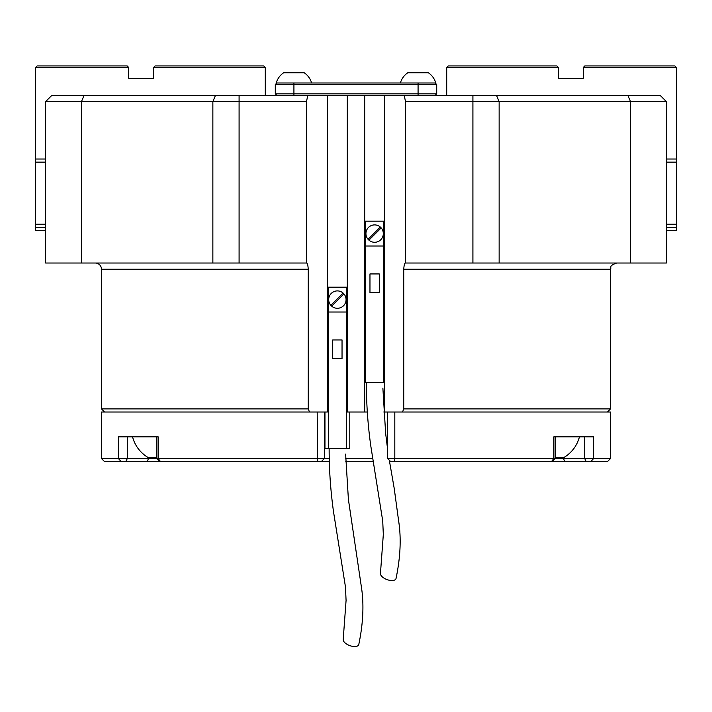 <?xml version="1.0" encoding="UTF-8"?>
<svg xmlns="http://www.w3.org/2000/svg" width="712" height="712" viewBox="0 0 712 712"><rect width="100%" height="100%" fill="white"/><g stroke="black" fill="none" stroke-linecap="round" stroke-linejoin="round"><path stroke-width="1.07" d="M329.3 461.67L104.584 461.67L101.478 458.564L101.478 412.008L324.343 412.008L324.343 458.564L329.229 458.564M159.888 461.67L156.791 458.564L156.791 436.839L132.557 436.839A33.642 33.642 0 0 0 147.829 457.327L156.791 457.327M551.417 461.67L553.829 458.564L553.829 436.839L593.594 436.839L593.594 458.564L610.522 458.564L610.522 412.008L394.813 412.008L394.813 458.564L593.594 458.564L590.702 461.67L389.562 461.67M101.478 458.564L324.343 458.564L321.237 461.67M160.583 461.67L158.171 458.564L158.171 436.839L118.406 436.839L118.406 458.564L121.298 461.67M610.522 458.564L607.416 461.67L590.702 461.67M373.204 461.67L345.783 461.67M390.763 461.67L387.657 458.564L387.657 412.008L394.813 412.008M387.657 412.008L383.786 412.008L384.56 412.008L384.56 95.408L307.771 95.408L306.489 101.611L45.612 101.611L51.816 95.408L307.771 95.408M345.703 458.564L372.696 458.564M387.657 458.564L394.813 458.564L394.341 461.67M364.695 95.408L364.695 412.008L367.321 412.008M104.584 412.008L101.478 408.902L308.252 408.902L308.252 269.225C307.985 265.451 307.468 263.387 306.694 263.022L306.489 101.611M95.275 263.022A6.212 6.212 0 0 1 101.478 269.225L101.478 408.902M607.416 412.008L610.522 408.902L610.522 269.225L403.748 269.225L403.748 408.902L610.522 408.902M402.502 412.008L403.748 408.902M239.09 95.408L239.09 263.022L306.489 263.022M405.511 263.022L472.91 263.022L472.91 101.611L405.511 101.611L405.306 263.022C404.532 263.387 404.015 265.451 403.748 269.225M630.547 263.022L630.547 101.611L666.388 101.611L666.388 263.022L472.91 263.022M405.511 101.611L404.229 95.408L384.56 95.408M404.229 95.408L660.184 95.408L666.388 101.611M45.612 227.324L35.6 227.324L35.6 230.43L45.612 230.43L45.612 263.022L45.612 101.611M239.09 263.022L212.861 263.022L212.861 101.611L215.478 95.408M84.078 95.408L81.453 101.611L81.453 263.022L212.861 263.022M81.453 263.022L45.612 263.022M327.44 412.008L327.44 95.408L327.44 412.008L324.343 412.008M364.695 412.008L347.305 412.008L347.305 95.408M308.252 408.902L309.498 412.008M627.922 95.408L630.547 101.611L472.91 101.611L472.91 95.408M676.4 67.471L583.279 67.471L584.837 65.922L674.851 65.922L676.4 67.471L676.4 227.324L666.388 227.324M676.4 227.324L676.4 230.43L666.388 230.43M446.709 67.471L448.266 65.922L556.9 65.922L558.448 67.471L446.709 67.471L446.709 95.408M583.279 67.471L583.279 78.338L558.448 78.338L558.448 67.471M666.388 159.034L676.4 159.034M676.4 162.14L666.388 162.14M666.388 224.218L676.4 224.218M128.721 67.471L35.6 67.471L37.149 65.922L127.163 65.922L128.721 67.471L128.721 78.338L153.552 78.338L153.552 67.471L265.291 67.471L265.291 95.408M35.6 227.324L35.6 159.034L45.612 159.034M35.6 224.218L45.612 224.218M45.612 162.14L35.6 162.14M35.6 159.034L35.6 67.471M153.552 67.471L155.1 65.922L263.734 65.922L265.291 67.471M293.923 95.408L293.923 82.993L311.616 82.993A18.396 18.396 0 0 0 304.166 72.749L283.679 72.749A18.396 18.396 0 0 0 276.229 82.993L435.771 82.993A18.396 18.396 0 0 0 428.321 72.749L407.834 72.749A18.396 18.396 0 0 0 400.384 82.993L418.077 82.993L418.077 84.541L275.295 84.541L275.295 93.851L436.705 93.851L435.148 95.408M435.148 82.993L436.705 84.541L436.705 93.851M436.705 84.541L418.077 84.541L418.077 95.408M276.852 82.993L275.295 84.541M275.295 93.851L276.852 95.408M286.749 72.749L297.509 72.749M410.913 72.749L421.664 72.749M366.395 382.575C366.324 402.796 367.748 423.676 370.676 445.205L382.718 520.97L383.323 534.445L380.466 573.258A8.224 3.943 20.5 0 0 380.573 574.477A8.224 3.943 20.5 0 0 388.538 580.075A8.224 3.943 20.5 0 0 396.032 578.5C400.482 557.14 401.337 537.88 398.595 520.703L394.217 488.423L389.313 460.219M383.314 233.589A8.695 8.695 0 0 0 374.628 224.903A8.695 8.695 0 0 0 365.932 233.589A8.695 8.695 0 0 0 374.628 242.285A8.695 8.695 0 0 0 383.314 233.589M384.56 382.575L383.626 382.575L383.626 246.005L365.621 246.005L365.621 382.575L364.695 382.575M384.56 221.174L383.626 221.174L383.626 246.005M364.695 221.174L365.621 221.174L365.621 246.005M369.964 292.561L379.282 292.561L379.282 273.942L369.964 273.942L369.964 292.561M383.626 382.575L365.621 382.575M365.621 221.174L383.626 221.174M368.451 238.885A8.135 8.135 0 0 0 369.323 239.766L380.804 228.294A8.135 8.135 0 0 0 379.923 227.413L368.451 238.885M329.149 448.587C329.077 468.808 330.502 489.687 333.43 511.216L345.471 586.982L346.077 600.447L343.22 639.26A8.224 3.943 20.5 0 0 343.317 640.489A8.224 3.943 20.5 0 0 351.292 646.078A8.224 3.943 20.5 0 0 358.786 644.502C363.236 623.151 364.09 603.883 361.349 586.715L348.399 499.45L345.632 454.096M346.068 299.601A8.695 8.695 0 0 0 337.372 290.905A8.695 8.695 0 0 0 328.686 299.601A8.695 8.695 0 0 0 337.372 308.287A8.695 8.695 0 0 0 346.068 299.601M349.788 412.008L349.788 448.587L324.957 448.587L324.957 412.008M347.305 287.185L346.379 287.185L346.379 312.016L328.374 312.016L328.374 448.587M327.44 287.185L328.374 287.185L328.374 312.016M346.379 448.587L346.379 312.016M332.718 358.572L342.036 358.572L342.036 339.944L332.718 339.944L332.718 358.572M328.374 287.185L346.379 287.185M331.196 304.896A8.135 8.135 0 0 0 332.077 305.777L343.549 294.296A8.135 8.135 0 0 0 342.677 293.424L331.196 304.896M555.209 457.327L564.171 457.327A33.642 33.642 0 0 0 579.443 436.839L565.479 436.839M146.521 436.839L156.791 436.839M317.659 461.67L317.187 412.008M127.297 436.839L127.297 458.564L125.748 461.67M148.852 457.327L147.304 461.67M563.148 457.327L564.696 461.67M586.252 461.67L584.703 458.564L584.703 436.839M308.252 269.225L101.478 269.225M496.522 95.408L499.139 101.611L499.139 263.022M552.111 461.67L555.209 458.564L555.209 436.839M610.522 269.225C611.715 267.392 608.244 265.968 616.726 263.022M382.878 388.084L385.646 433.448L387.657 449.61"/></g></svg>
